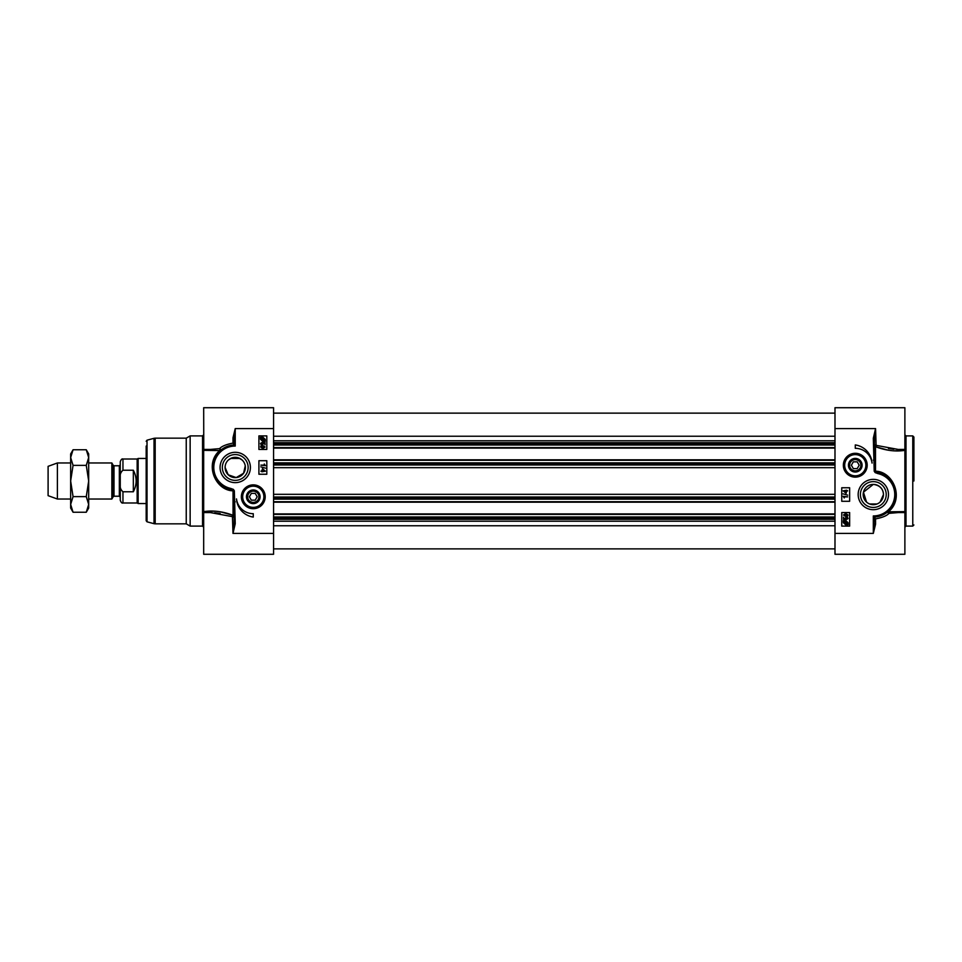 <?xml version="1.0" encoding="UTF-8"?>
<svg xmlns="http://www.w3.org/2000/svg" width="962" height="962" viewBox="0 0 962 962"><rect width="100%" height="100%" fill="white"/><g stroke="black" fill="none" stroke-linecap="round" stroke-linejoin="round"><path stroke-width="1.44" d="M913.9 481L913.9 437.037L913.9 481M866.534 502.08L863.443 492.195L873.316 484.379C879.749 485.305 883.128 488.684 883.465 494.528L880.098 502.08M876.983 503.992L869.648 503.992M887.83 450.084L875.516 446.705C885.894 450.601 895.67 451.827 904.881 450.348L893.229 450.829M904.785 511.628L888.395 511.82C904.689 498.641 893.433 471.753 875.841 471.188L875.624 471.789L875.035 471.091L874.446 460.137L874.446 438.275L875.564 428.583L873.316 438.275L874.446 438.275M874.446 517.388L873.316 515.945L873.316 533.417L875.564 524.218L875.564 518.879L874.446 517.388M898.809 449.434L904.881 449.434L904.881 407.72L834.992 407.72L834.992 533.417L873.316 533.417L874.446 517.051A22.547 22.547 0 0 0 878.09 472.498L881.986 473.713M863.167 494.528A10.149 10.149 0 0 1 873.316 484.379A10.149 10.149 0 0 1 883.465 494.528A10.149 10.149 0 0 1 873.316 504.677A10.149 10.149 0 0 1 863.167 494.528M843.349 465.223A11.929 11.929 0 0 0 861.243 475.541A11.929 11.929 0 0 0 861.243 454.894A11.929 11.929 0 0 0 843.349 465.223M886.218 494.528A12.903 12.903 0 0 1 873.316 507.431A12.903 12.903 0 0 1 860.413 494.528A12.903 12.903 0 0 1 873.316 481.625A12.903 12.903 0 0 1 886.218 494.528M858.164 494.528A15.151 15.151 0 0 0 880.891 507.659A15.151 15.151 0 0 0 880.891 481.397A15.151 15.151 0 0 0 858.164 494.528M904.881 513.143L904.881 448.797M898.255 449.434L876.105 445.346L875.564 428.583L834.992 428.583M875.564 444.781A1.13 0.878 180 0 0 874.446 445.659L875.516 446.705L876.105 445.346M873.316 438.275L874.205 471.2L875.131 472.57L875.624 471.789L878.09 472.498L877.849 473.593A21.417 21.417 0 0 1 873.316 515.945M849.638 512.566L849.638 526.094L841.75 526.094L841.75 512.566L849.638 512.566M849.638 487.758L849.638 501.286L841.75 501.286L841.75 487.758L849.638 487.758M855.278 444.925A19.613 19.613 0 0 1 872.053 463.095A16.907 16.907 0 0 0 855.278 448.304L855.278 444.925M874.446 523.725L875.564 524.218M875.576 518.879C882.31 517.616 886.772 515.776 888.984 513.359L888.239 511.435A1.13 1.034 -131.4 0 0 888.984 513.359L898.484 512.566M882.851 474.098L891.101 480.675L895.538 490.74L894.6 501.96L888.239 511.435L883.236 514.778M881.24 515.632L874.446 517.051A22.547 22.547 0 0 0 878.09 472.498M834.992 533.417L834.992 554.28L904.881 554.28L904.881 512.566L898.28 512.566M888.407 448.545L893.818 449.242M875.516 446.705L875.516 471.152L874.205 471.2M873.316 460.137L874.446 460.137M846.596 491.378L846.091 493.338L843.169 490.824L846.596 490.223L847.678 490.824L846.596 491.378M846.091 491.378L846.091 492.797L844.059 491.378L846.091 491.378M843.097 493.855L847.75 495.165L843.097 493.855M847.678 496.873L844.155 496.873L844.275 497.979L843.145 496.32L847.678 496.873M843.289 520.791L845.718 520.538L848.051 522.691L848.159 524.591L845.718 524.855L843.385 522.691L843.289 520.791M844.6 521.416L845.73 521.163L847.534 522.703L847.161 523.701L844.6 521.416M844.287 521.669L846.849 523.965L845.718 524.242L843.89 522.691L844.287 521.669M846.74 519.408L847.594 518.542L846.488 517.58L845.466 518.542L845.838 519.889L843.518 519.444L843.518 517.207L844.047 518.999L845.261 519.252L844.973 518.398L846.44 516.991L847.498 517.352L848.051 518.53L846.74 519.408M843.446 515.007L845.742 513.54L848.051 515.007L847.582 516.029L845.742 516.486L843.446 515.007M845.742 515.909L843.902 515.019L845.742 514.117L847.594 515.007L845.742 515.909M854.496 476.467A11.279 11.279 0 0 0 866.521 465.993A11.279 11.279 0 0 0 856.06 453.968A11.279 11.279 0 0 0 844.035 464.442A11.279 11.279 0 0 0 854.496 476.467M855.747 458.417A6.818 6.818 0 0 0 849.145 468.217A6.818 6.818 0 0 0 860.93 469.023A6.818 6.818 0 0 0 855.747 458.417M855.711 459.006A6.229 6.229 0 0 1 861.495 465.5A6.229 6.229 0 0 1 855.134 471.44A6.229 6.229 0 0 1 849.049 465.223A6.229 6.229 0 0 1 855.711 459.006M849.638 465.223A5.64 5.64 0 0 1 858.092 460.341A5.64 5.64 0 0 1 858.092 470.093A5.64 5.64 0 0 1 849.638 465.223M859.186 465.211L857.226 468.602L853.33 468.602L851.37 465.223L853.33 461.832L857.226 461.832L859.186 465.223M242.003 459.908L238.648 457.912L231.83 457.912L228.475 459.908M225.216 465.885L225.096 467.472L228.198 474.783L236.219 477.573L243.554 473.28L245.262 465.885M220.719 511.916L233.032 515.295L232.443 516.654L210.305 512.566L203.679 512.566L203.679 511.652L215.332 511.171M203.776 450.372L203.679 407.72L273.569 407.72L273.569 533.417L232.984 533.417L235.233 523.725L234.115 523.725L232.984 533.417L232.443 516.654M273.569 428.583L235.233 428.583L234.115 438.275L234.115 444.949L235.233 446.055L235.233 428.583L232.984 437.782L232.984 443.121C226.25 444.384 221.777 446.224 219.576 448.641L220.154 450.18C203.86 463.359 215.115 490.247 232.708 490.812L232.936 490.211L233.513 490.909L234.115 501.863L234.115 523.725M186.243 523.833L190.139 526.094L190.139 435.906L186.243 438.167L155.183 438.167L155.183 523.833L186.243 523.833L186.243 438.167M147.018 521.813L154.016 523.689L154.016 438.311L147.018 440.187L147.018 521.813L146.176 520.719L146.176 446.055M245.382 467.472A10.149 10.149 0 0 1 235.233 477.621A10.149 10.149 0 0 1 225.096 467.472A10.149 10.149 0 0 1 235.233 457.323A10.149 10.149 0 0 1 245.382 467.472M264.55 496.777A11.279 11.279 0 0 1 253.018 508.056A11.279 11.279 0 0 1 242.015 496.26A11.279 11.279 0 0 1 254.052 485.533A11.279 11.279 0 0 0 242.027 496.007A11.279 11.279 0 0 0 252.501 508.032A11.279 11.279 0 0 0 264.526 497.558A11.279 11.279 0 0 0 254.052 485.533M265.199 496.777A11.929 11.929 0 0 0 247.318 486.459A11.929 11.929 0 0 0 247.318 507.106A11.929 11.929 0 0 0 265.199 496.777M222.342 467.472A12.903 12.903 0 0 1 235.233 454.569A12.903 12.903 0 0 1 248.136 467.472A12.903 12.903 0 0 1 235.233 480.375A12.903 12.903 0 0 1 222.342 467.472M250.397 467.472A15.151 15.151 0 0 0 227.657 454.341A15.151 15.151 0 0 0 227.657 480.603A15.151 15.151 0 0 0 250.397 467.472M203.679 450.348L203.679 513.203M232.984 517.219A1.13 0.878 0 0 0 234.115 516.341L233.032 515.295C222.667 511.399 212.879 510.173 203.667 511.652M235.233 523.725L234.343 490.8L233.417 489.43L232.936 490.211L227.802 488.756L221.176 485.101M258.91 449.434L258.91 435.906L266.811 435.906L266.811 449.434L258.91 449.434M258.91 474.242L258.91 460.714L266.811 460.714L266.811 474.242L258.91 474.242M253.271 517.075A19.613 19.613 0 0 1 236.496 498.905A16.907 16.907 0 0 0 253.271 513.696L253.271 517.075M203.667 450.348L220.322 450.565A1.13 1.034 48.6 0 0 219.576 448.641L210.269 449.434M234.115 438.275L232.984 437.782M220.19 484.259L216.354 479.785L213.588 473.761L212.734 468.867L213.299 462.277L215.512 456.541L218.771 452.068L223.292 448.352L228.403 445.983M228.824 445.863L234.115 444.949A22.547 22.547 0 0 0 230.459 489.502L230.7 488.407A21.417 21.417 0 0 1 235.233 446.055M232.984 443.121L234.115 444.612M220.154 513.455L214.73 512.758M203.679 512.566L203.679 554.28L273.569 554.28L273.569 533.417M233.032 515.295L233.032 490.848L234.343 490.8M235.233 501.863L234.115 501.863M261.953 470.622L262.47 468.662L265.392 471.176L261.953 471.777L260.882 471.176L261.953 470.622M262.47 470.622L262.47 469.203L264.502 470.622L262.47 470.622M265.464 468.145L260.798 466.835L265.464 468.145M260.882 465.127L264.406 465.127L264.273 464.021L265.404 465.68L260.882 465.127M265.259 441.209L262.842 441.462L260.51 439.309L260.401 437.409L262.83 437.145L265.175 439.309L265.259 441.209M263.949 440.584L262.818 440.837L261.015 439.297L261.387 438.299L263.949 440.584M264.273 440.331L261.7 438.035L262.842 437.758L264.658 439.309L264.273 440.331M261.808 442.592L260.967 443.458L262.061 444.42L263.095 443.458L262.722 442.111L265.031 442.556L265.031 444.793L264.502 443.001L263.299 442.748L263.576 443.602L262.121 445.009L261.051 444.648L260.51 443.47L261.808 442.592M265.115 446.993L262.806 448.46L260.51 446.993L260.967 445.971L262.806 445.514L265.115 446.993M262.806 446.091L264.658 446.981L262.806 447.883L260.967 446.993L262.806 446.091M252.802 503.583A6.818 6.818 0 0 0 259.403 493.783A6.818 6.818 0 0 0 247.619 492.977A6.818 6.818 0 0 0 252.802 503.583M252.85 502.994A6.229 6.229 0 0 1 247.054 496.5A6.229 6.229 0 0 1 253.415 490.56A6.229 6.229 0 0 1 259.5 496.777A6.229 6.229 0 0 1 252.85 502.994M258.91 496.777A5.64 5.64 0 0 1 250.457 501.659A5.64 5.64 0 0 1 250.457 491.907A5.64 5.64 0 0 1 258.91 496.777M249.374 496.789L251.322 493.398L255.231 493.398L257.179 496.777L255.231 500.168L251.322 500.168L249.374 496.777M273.569 448.076L834.992 448.076M273.569 459.812L834.992 459.812M273.569 502.188L834.992 502.188M273.569 513.924L834.992 513.924M114.009 465.776L119.348 465.776L119.348 496.224L114.009 496.224L114.009 465.776L113.227 465.331L113.227 496.669L111.857 499.037L111.857 462.962L88.684 462.962M119.348 496.224L120.25 497.126L120.25 464.874L119.348 465.776M120.25 483.08L120.25 500.276C121.128 502.549 122.03 503.451 122.956 502.982L122.956 491.774C120.527 489.694 119.625 486.796 120.25 483.08L120.25 478.92C119.625 475.204 120.527 472.306 122.956 470.226L133.333 470.226L133.333 491.774L122.956 491.774M122.956 470.226L122.956 459.018C122.03 458.549 121.128 459.451 120.25 461.724L120.25 478.294M133.321 470.226C137.061 477.405 137.061 484.595 133.321 491.774M122.956 502.982L137.157 502.982L137.157 459.018L122.956 459.018M146.176 503.547L138.131 503.547L138.131 458.453L146.176 458.453M70.647 499.037L57.395 499.037L57.395 462.962L70.647 462.962M57.395 499.037L48.1 495.658L48.1 466.342L57.395 462.962M86.267 449.759L88.684 453.944L88.684 508.056L86.267 512.241L88.684 504.437L86.267 496.62L88.684 481L86.267 465.38L88.684 457.563L86.267 449.759L73.064 449.759L70.647 457.563L70.647 453.944L73.064 449.759M73.064 512.241L70.647 508.056L70.647 457.563L73.064 465.38L70.647 481L73.064 496.62L70.647 504.437L73.064 512.241L86.267 512.241M86.267 496.62L73.064 496.62M86.267 465.38L73.064 465.38M912.77 526.094L906.012 526.094L906.012 435.906L912.77 435.906L912.77 526.094L913.9 524.963M875.131 472.57L877.849 473.593M875.841 471.188L875.528 472.787M856.012 454.641A10.594 10.594 0 0 0 844.708 464.49A10.594 10.594 0 0 0 854.545 475.793A10.594 10.594 0 0 0 865.848 465.945A10.594 10.594 0 0 0 856.012 454.641M233.417 489.43L230.7 488.407M234.115 444.949A22.547 22.547 0 0 0 230.459 489.502M232.708 490.812L233.032 489.213M190.139 435.906L202.549 435.906L202.549 526.094L190.139 526.094M252.549 507.359A10.594 10.594 0 0 0 263.853 497.51A10.594 10.594 0 0 0 254.004 486.207A10.594 10.594 0 0 0 242.701 496.055A10.594 10.594 0 0 0 252.549 507.359M273.569 436.231L834.992 436.231M273.569 440.776L834.992 440.776M273.569 442.688L834.992 442.688M273.569 443.915L834.992 443.915M273.569 445.021L834.992 445.021M273.569 447.631L834.992 447.631M273.569 460.257L834.992 460.257M273.569 462.866L834.992 462.866M273.569 463.973L834.992 463.973M273.569 464.983L834.992 464.983M273.569 467.688L834.992 467.688M273.569 494.312L834.992 494.312M273.569 497.017L834.992 497.017M273.569 498.027L834.992 498.027M273.569 499.134L834.992 499.134M273.569 501.743L834.992 501.743M273.569 514.369L834.992 514.369M273.569 516.979L834.992 516.979M273.569 518.085L834.992 518.085M273.569 519.312L834.992 519.312M273.569 521.224L834.992 521.224M273.569 525.769L834.992 525.769M912.77 435.906L913.9 437.037M906.012 526.094L904.881 527.224M906.012 435.906L904.881 434.776M154.016 438.311L155.183 438.155M154.016 523.689L155.183 523.845M147.018 440.187L146.176 441.281M210.077 449.434L203.679 449.434M202.549 435.906L203.679 434.776M202.549 526.094L203.679 527.224M834.992 413.131L273.569 413.131M834.992 548.869L273.569 548.869M114.009 496.224L113.227 496.669M113.227 465.331L111.857 462.962M239.887 458.453L230.591 458.453M137.157 502.982L138.131 503.547M137.157 459.018L138.131 458.453M111.857 499.037L88.684 499.037"/></g></svg>
